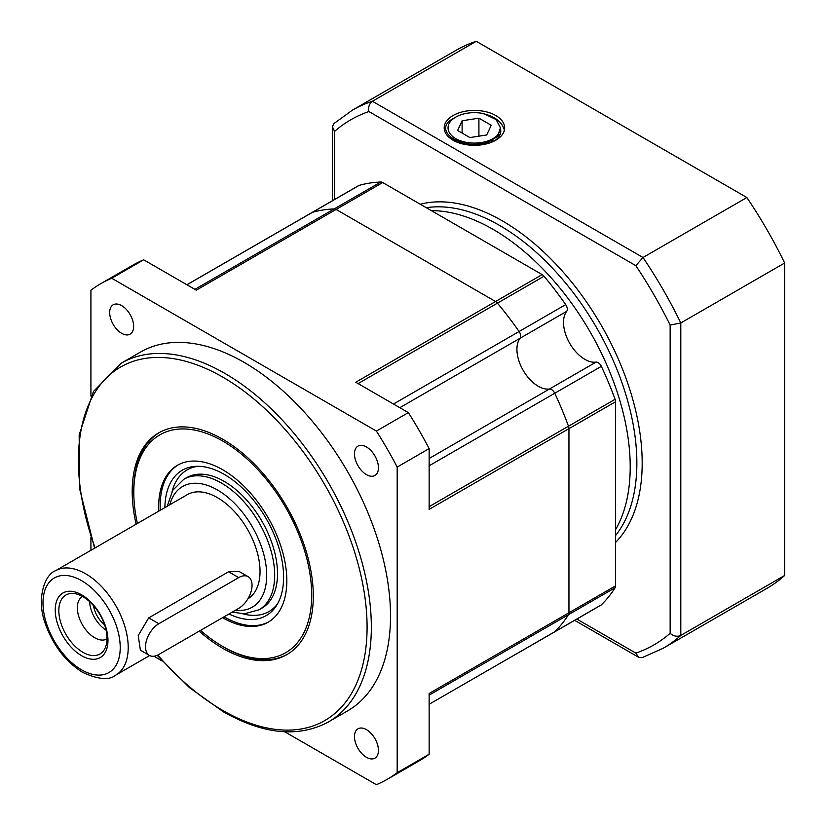 <?xml version="1.0" encoding="UTF-8"?>
<svg xmlns="http://www.w3.org/2000/svg" width="826" height="826" viewBox="0 0 826 826"><rect width="100%" height="100%" fill="white"/><g stroke="black" fill="none" stroke-linecap="round" stroke-linejoin="round"><path stroke-width="1.24" d="M366.455 446.969A16.943 9.788 -120 0 0 357.978 446.123A16.943 9.788 -120 0 0 355.386 459.71A16.943 9.788 -120 0 0 366.455 474.64A16.943 9.788 -120 0 0 374.932 475.477A16.943 9.788 -120 0 0 377.523 461.899A16.943 9.788 -120 0 0 366.455 446.969M136.125 524.2A128.051 73.927 60 0 1 158.726 432.876A128.051 73.927 60 0 1 222.752 439.225A128.051 73.927 60 0 1 306.405 552.057A128.051 73.927 60 0 1 286.777 654.667A128.051 73.927 60 0 1 222.752 648.327A128.051 73.927 60 0 1 199.231 631.157M244.052 362.346A207.14 119.594 60 0 1 379.371 544.881A207.14 119.594 60 0 1 347.622 710.866L328.449 721.934A207.14 119.594 60 0 0 360.198 555.95A207.14 119.594 60 0 0 224.879 373.414A207.14 119.594 60 0 0 121.308 363.151L140.482 352.082A207.14 119.594 60 0 1 244.052 362.346M121.649 305.63A16.943 9.788 -120 0 0 113.183 304.794A16.943 9.788 -120 0 0 110.581 318.371A16.943 9.788 -120 0 0 121.649 333.312A16.943 9.788 -120 0 0 130.126 334.148A16.943 9.788 -120 0 0 132.728 320.571A16.943 9.788 -120 0 0 121.649 305.63M366.455 729.637A16.943 9.788 -120 0 0 357.978 728.8A16.943 9.788 -120 0 0 355.386 742.378A16.943 9.788 -120 0 0 366.455 757.318A16.943 9.788 -120 0 0 374.932 758.154A16.943 9.788 -120 0 0 377.523 744.577A16.943 9.788 -120 0 0 366.455 729.637M429.138 458.482L549.435 389.025A5.648 3.263 60 0 1 554.742 393.259A244.806 141.339 60 0 1 568.474 426.206A5.648 3.263 60 0 1 568.949 428.653L568.949 612.768A5.648 3.263 60 0 1 568.474 614.668A244.806 141.339 60 0 1 554.742 631.756A5.648 3.263 60 0 1 554.36 632.045L600.967 605.138A5.648 3.263 60 0 0 601.349 604.849A244.806 141.339 60 0 0 615.081 587.771A5.648 3.263 60 0 0 615.556 585.861L615.556 401.746A5.648 3.263 60 0 0 615.081 399.299A244.806 141.339 60 0 0 601.349 366.352A5.648 3.263 60 0 0 596.042 362.118A30.128 17.398 -120 0 1 584.829 359.331A30.128 17.398 -120 0 1 566.213 335.955A30.128 17.398 -120 0 1 566.708 311.319A5.648 3.263 60 0 0 565.696 304.608A244.806 141.339 60 0 0 544.035 276.245A5.648 3.263 60 0 0 542.155 274.604L382.696 182.546A5.648 3.263 60 0 0 380.817 182.009A244.806 141.339 60 0 0 359.155 185.365A5.648 3.263 60 0 0 358.711 185.551L312.114 212.458A5.648 3.263 60 0 1 312.548 212.272A244.806 141.339 60 0 1 334.21 208.916A5.648 3.263 60 0 1 336.099 209.453L495.548 301.511A5.648 3.263 60 0 1 497.428 303.152A244.806 141.339 60 0 1 519.089 331.515A5.648 3.263 60 0 1 520.112 338.226A30.128 17.398 -120 0 0 519.616 362.862A30.128 17.398 -120 0 0 538.222 386.238A30.128 17.398 -120 0 0 549.435 389.025A30.128 17.398 60 0 1 523.157 370.327A30.128 17.398 60 0 1 520.112 338.226L399.815 407.683M90.922 396.088L90.922 290.246A286.23 165.252 60 0 1 100.937 283.586A286.23 165.252 60 0 1 111.706 278.248L376.398 431.069A286.23 165.252 60 0 1 397.182 467.062L397.182 772.702A286.23 165.252 60 0 1 387.167 779.352A286.23 165.252 60 0 1 376.398 784.7L284.743 731.784M162.226 661.048L153.884 656.226M90.922 550.302L90.922 537.55M596.042 362.118L549.435 389.025A5.648 3.263 60 0 1 554.742 393.259A244.806 141.339 60 0 1 568.474 426.206A5.648 3.263 60 0 1 568.949 428.653L568.949 612.768L429.138 693.489L429.138 754.252A286.23 165.252 60 0 1 419.123 760.901L387.167 779.352M429.138 754.252L397.182 772.702M397.182 467.062L429.138 448.611L429.138 509.374L615.556 401.746M186.882 284.753L312.114 212.458A5.648 3.263 60 0 1 312.548 212.272A244.806 141.339 60 0 1 334.21 208.916A5.648 3.263 60 0 1 336.099 209.453L495.548 301.511L355.738 382.231L408.354 412.618A286.23 165.252 60 0 1 429.138 448.611M408.354 412.618L376.398 431.069M111.706 278.248L143.662 259.798L196.289 290.174L382.696 182.546M100.937 283.586L132.893 265.136A286.23 165.252 60 0 1 143.662 259.798M566.182 625.22A5.648 3.263 60 0 1 566.14 625.251L519.533 652.158A5.648 3.263 60 0 0 519.575 652.127A5.648 3.263 60 0 1 519.533 652.158A5.648 3.263 60 0 1 519.502 652.179M493.05 229.349A193.955 111.985 60 0 1 615.556 529.652A193.955 111.985 60 0 0 493.05 229.349A193.955 111.985 60 0 0 431.389 210.661A193.955 111.985 60 0 1 493.05 229.349M615.556 585.861L568.949 612.768A5.648 3.263 60 0 1 568.474 614.668A244.806 141.339 60 0 1 554.742 631.756A5.648 3.263 60 0 1 554.36 632.045L519.533 652.158M542.155 274.604L495.548 301.511A5.648 3.263 60 0 1 497.428 303.152A244.806 141.339 60 0 1 519.089 331.515A5.648 3.263 60 0 1 520.112 338.226L566.708 311.319M104.541 624.735A19.204 11.089 60 0 1 93.534 605.654M149.423 655.41L140.379 650.186L138.241 635.514L148.711 617.879L228.606 571.757L239.096 571.447L248.141 576.662A18.833 10.872 -60 0 1 252.044 585.283A18.833 10.872 -60 0 1 238.724 608.349L158.84 654.471A18.833 10.872 -60 0 1 149.423 655.41A18.833 10.872 -60 0 1 146.532 640.315A18.833 10.872 -60 0 1 158.84 623.723L148.711 617.879M55.476 570.766A60.257 34.795 60 0 1 85.605 573.75A60.257 34.795 60 0 1 124.963 626.851A60.257 34.795 60 0 1 115.733 675.141C109.28 680.448 98.294 679.55 82.776 672.436C65.873 661.915 53.494 645.963 45.647 624.57C35.683 599.149 44.883 574.215 55.476 570.766L187.296 494.66A60.257 34.795 60 0 1 217.424 497.644A60.257 34.795 60 0 1 256.7 550.436A60.257 34.795 60 0 1 247.893 598.829M81.609 655.71A37.284 21.528 60 0 1 55.239 610.042A37.284 21.528 60 0 1 81.609 594.823A37.284 21.528 60 0 1 107.969 640.48A37.284 21.528 60 0 1 81.609 655.71M82.92 652.313A34.062 19.669 60 0 1 59.235 615.876A34.062 19.669 60 0 1 74.33 593.564A34.062 19.669 60 0 1 82.92 596.692A34.062 19.669 60 0 1 105.418 647.419A34.062 19.669 60 0 1 82.92 652.313M106.998 638.87A24.481 14.135 60 0 1 106.895 638.932A24.481 14.135 60 0 1 94.66 637.713A24.481 14.135 60 0 1 78.666 616.144A24.481 14.135 60 0 1 82.414 596.527A24.481 14.135 60 0 1 82.528 596.465M106.058 630.135A24.481 14.135 60 0 1 89.611 601.648M158.84 623.723L238.724 577.601A18.833 10.872 -60 0 1 248.141 576.662M159.511 432.432A128.051 73.927 -120 0 0 133.771 490.592A128.051 73.927 -120 0 0 133.791 492.761L133.822 494.547A125.789 72.626 -120 0 0 137.415 523.467M200.532 630.403A125.789 72.626 -120 0 0 220.914 645.405A125.789 72.626 -120 0 0 311.701 595.123A125.789 72.626 -120 0 0 222.752 441.063A125.789 72.626 -120 0 0 133.802 492.42A125.789 72.626 -120 0 0 133.822 494.547M222.576 617.672A90.623 52.327 -120 0 0 268.058 622.257A90.623 52.327 -120 0 0 286.829 580.771A90.623 52.327 -120 0 0 247.273 489.57A90.623 52.327 -120 0 0 177.435 465.286A90.623 52.327 -120 0 0 158.664 506.772A90.623 52.327 -120 0 0 158.778 511.129M178.189 464.873A90.623 52.327 -120 0 0 160.161 505.915A90.623 52.327 -120 0 0 160.265 510.272M224.073 616.815A90.623 52.327 -120 0 0 268.801 621.813M228.988 613.976A83.942 48.466 -120 0 0 276.369 605.788A83.942 48.466 -120 0 0 283.597 577.178A83.942 48.466 -120 0 0 195.855 466.329A83.942 48.466 -120 0 0 164.89 507.598M242.761 613.79A81.784 47.216 -120 0 0 277.567 603.806M260.469 608.917A75.321 43.489 -120 0 0 277.505 573.667A75.321 43.489 -120 0 0 243.701 496.891A75.321 43.489 -120 0 0 185.2 478.543M198.168 466.287A81.784 47.216 -120 0 0 172.118 491.439M266.426 603.403A75.321 43.489 -120 0 0 268.13 603.094M194.069 474.816A75.321 43.489 -120 0 0 192.943 476.127M220.914 645.405L222.452 646.324A128.051 73.927 -120 0 0 287.551 654.213M455.766 117.106A26.36 15.219 0 0 0 455.766 138.634A26.36 15.219 0 0 0 493.05 138.634A26.36 15.219 0 0 0 496.973 135.753L493.184 138.861C469.209 155.133 427.878 131.51 453.949 118.159L455.766 117.106A26.36 15.219 0 0 1 480.804 113.1L484.408 113.978L496.096 119.533L500.463 127.875L498.501 133.606L496.973 135.753M492.337 141.917L491.294 141.329M455.766 140.802L454.981 141.236M499.141 136.29L498.47 135.175M500.36 133.719L499.73 131.406M480.36 144.984L486.235 143.507L497.624 136.311L500.442 128.433M504.541 130.983C502.528 121.918 494.619 115.96 480.804 113.1M493.741 141.287L492.626 140.554M454.352 140.09L453.763 140.482M499.554 135.598L498.956 134.411M500.463 133.368L500.009 130.663M469.911 137.57L486.71 134.968L491.212 125.273L478.915 118.17L462.116 120.772L457.604 130.467L469.911 137.57M462.116 143.807L462.116 142.991M462.116 133.069L462.116 120.772M478.915 136.176L478.915 118.17M491.212 142.371L491.212 141.37M495.786 115.537A30.221 17.449 0 0 0 453.04 115.537A30.221 17.449 0 0 0 453.04 140.214L453.04 140.214A30.221 17.449 0 0 0 495.786 140.214A30.221 17.449 0 0 0 495.786 115.537M450.614 137.57A26.36 15.219 0 0 0 454.496 140.998M663.051 648.338L642.07 657.672L638.694 657.32L635.824 653.108A303.173 175.04 -120 0 0 670.144 633.294L670.144 325.093A303.173 175.04 -120 0 0 635.824 265.652L368.923 111.551A303.173 175.04 -120 0 0 334.602 131.375L332.393 126.781L333.776 123.683L352.351 110.178L456.21 50.21A310.71 179.387 60 0 1 476.261 41.3L746.859 197.528A310.71 179.387 60 0 1 784.659 262.998L784.659 575.464A310.71 179.387 60 0 1 766.91 588.38L663.051 648.338A310.71 179.387 60 0 0 680.8 635.431L784.659 575.464M746.859 197.528L643 257.495A310.71 179.387 60 0 1 680.8 322.966L784.659 262.998M368.923 111.551C368.066 107.112 369.232 103.684 372.402 101.268L476.261 41.3M494.32 140.998A26.36 15.219 0 0 0 500.773 131.024A26.36 15.219 0 0 0 500.432 128.588M670.144 633.294C673.572 636.257 677.124 636.97 680.8 635.431L680.8 322.966L670.144 325.093M635.824 265.652L643 257.495L372.402 101.268A310.71 179.387 60 0 0 352.351 110.178M95.104 547.886A204.125 117.85 60 0 1 222.752 377.1A204.125 117.85 60 0 1 367.085 627.11A204.125 117.85 60 0 1 222.752 710.443A204.125 117.85 60 0 1 157.745 655.049M359.155 185.365L186.944 284.784M194.874 289.358L380.817 182.009M601.349 366.352L429.138 465.781M429.138 506.648L615.081 399.299M429.138 704.279L601.349 604.849M615.081 587.771L429.138 695.12M544.035 276.245L358.092 383.594M393.486 404.028L565.696 304.608M167.244 506.235L172.82 490.221L183.754 479.307A75.321 43.489 60 0 1 221.42 483.045A75.321 43.489 60 0 1 270.629 549.414A75.321 43.489 60 0 1 259.075 609.774L261.904 608.143M169.805 504.758A69.673 40.226 60 0 1 217.424 489.963A69.673 40.226 60 0 1 265.827 564.158A69.673 40.226 60 0 1 235.513 610.207M81.609 580.678A54.609 31.533 60 0 1 120.224 647.553A54.609 31.533 60 0 1 81.609 669.855A54.609 31.533 60 0 1 42.993 602.97A54.609 31.533 60 0 1 81.609 580.678M238.724 577.601L228.606 571.757M426.299 207.718A193.955 111.985 60 0 1 499.709 225.508A193.955 111.985 60 0 1 619.872 376.914A193.955 111.985 60 0 1 615.556 535.527M420.289 204.249A197.724 114.153 60 0 1 502.373 220.893A197.724 114.153 60 0 1 626.924 380.889A197.724 114.153 60 0 1 615.556 542.455M334.602 131.375L334.602 199.469M576.847 619.066L635.824 653.108M157.177 655.307L189.309 687.511L223.371 711.826C263.711 734.551 298.733 737.917 328.449 721.934M94.587 548.185L79.616 488.858L79.172 434.858L93.452 391.472L121.308 363.151M232.137 612.159L244.465 613.78L259.075 609.774M115.733 675.141L149.671 655.545M183.754 479.307L186.583 477.676M500.463 127.875L500.463 129.021M574.648 620.336L638.694 657.32M332.393 126.781L332.393 200.739"/></g></svg>
